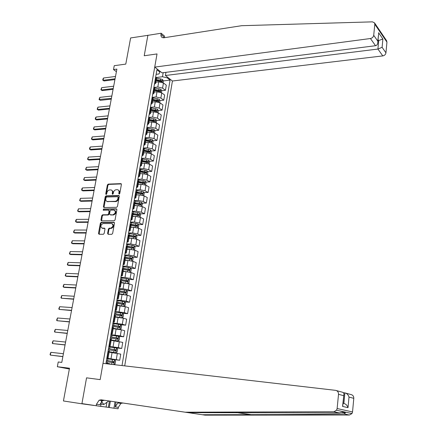 <?xml version="1.0" encoding="UTF-8"?>
<svg xmlns="http://www.w3.org/2000/svg" width="437" height="437" viewBox="0 0 437 437"><rect width="100%" height="100%" fill="white"/><g stroke="black" fill="none" stroke-linecap="round" stroke-linejoin="round"><path stroke-width="0.66" d="M119.181 194.104L119.782 193.493L121.399 184.458L120.885 183.638L108.229 184.114L107.382 184.977L105.743 193.902L106.109 194.481L106.715 193.875L106.928 192.717C107.36 191.078 108.267 190.155 109.649 189.948L110.774 189.915C112.052 190.079 112.604 190.958 112.44 192.548L112.227 193.711L112.599 194.296L113.21 193.684L113.423 192.52C113.855 190.871 114.773 189.942 116.166 189.734L117.313 189.702C118.596 189.866 119.159 190.75 119.001 192.351L118.793 193.52L119.181 194.104M107.606 233.429L108.157 234.308L111.757 234.325L112.631 233.451L114.478 223.149L113.92 222.286L101.215 222.346L100.357 223.209L98.489 233.391L99.03 234.259L103.378 234.281L104.175 233.418L104.973 229.032L104.427 228.163L102.302 228.163C100.193 226.716 100.434 225.175 103.028 223.547L111.511 223.509C113.658 224.94 113.423 226.492 110.818 228.158L109.212 228.163L108.403 229.032L107.606 233.429L108.168 233.675L108.272 234.308M148.05 35.321L130.619 37.948L125.78 64.097L114.248 65.692L113.516 69.57L116.887 69.117L61.781 362.41L58.236 361.983L57.34 366.725L69.352 369.003M101.739 399.888L100.614 406.394L81.938 403.602L86.548 377.841L81.899 403.804L63.436 400.969L69.499 368.227L57.34 366.725M147.903 35.189L144.215 55.761L157.03 53.931L100.166 379.616L86.548 377.841L100.166 379.616L103.001 363.36L335.572 390.35C337.55 390.793 338.533 392.115 338.522 394.311L337.129 408.535L352.528 411.96L351.976 413.577L349.392 415.024L205.122 415.15L122.944 403.023L120.912 403.406L118.345 407.322L118.105 408.781L113.937 408.213L115.013 401.849M116.597 207.324L117.466 206.45L119.274 196.328L118.733 195.497L106.076 195.847L105.224 196.71L103.389 206.712L103.93 207.548L116.597 207.324M118.733 195.497L119.175 195.727L118.733 195.497M116.887 209.678L115.062 219.887L114.232 220.761L101.488 220.843L100.947 219.991L101.745 215.665L102.575 214.802L107.737 214.742L108.567 213.873L109.092 211L108.545 210.153L103.225 210.235L103.438 209.039L116.329 208.831L116.887 209.678M81.899 403.804L94.113 405.47M100.619 406.361L104.093 406.754M124.709 365.884L172.424 81.009L382.785 55.903L377.912 49.048L378.71 40.707L378.049 39.751M156.129 74.334L158.948 73.979L159.871 72.1L156.921 69.789L106.016 362.934L109.583 363.688L109.507 364.119M159.871 72.1L160.018 71.264M167.382 77.049L167.24 77.879L162.498 76.743L156.304 77.513M163.34 80.911L170.08 80.102L167.24 77.879M170.08 80.102L122.01 365.567M113.516 69.57L116.406 71.668M162.498 76.743L163.192 72.689M110.67 359.241L119.705 360.252L106.836 358.187M119.705 360.252L120.749 354.112L109.124 352.162M115.423 347.836L121.705 348.469L118.312 347.644L108.889 346.372M121.705 348.469L122.737 342.384L111.167 340.379M118.389 336.299L123.682 336.78L120.317 335.889L110.927 334.644M123.682 336.78L124.709 330.738L121.355 329.809L113.194 328.684M120.65 324.767L125.648 325.177L122.305 324.221L112.948 323.003M125.648 325.177L126.664 319.179L123.338 318.185L115.204 317.076M122.688 313.307L127.599 313.662L124.283 312.641L114.953 311.455M127.599 313.662L128.609 307.708L125.304 306.654L117.198 305.561M124.703 301.934L129.538 302.235L126.244 301.148L116.947 299.99M129.538 302.235L130.537 296.324L127.254 295.204L119.181 294.128M126.703 290.638L131.455 290.889L128.188 289.736L123.054 288.819L118.919 288.611M131.455 290.889L132.449 285.022L129.194 283.842L121.147 282.783M128.68 279.423L133.367 279.625L130.117 278.418L125.004 277.484L120.88 277.315M133.367 279.625L134.35 273.802L131.116 272.562L126.014 271.623L123.097 271.519M130.647 268.291L135.257 268.449L132.034 267.176L126.943 266.237L122.83 266.106M135.257 268.449L136.24 262.67L133.028 261.364L127.943 260.419L125.037 260.337M132.591 257.24L137.142 257.349L133.94 256.022L128.866 255.066L124.764 254.973M137.142 257.349L138.108 251.614L134.924 250.254L129.86 249.292L126.959 249.243M134.52 246.271L139.004 246.337L135.825 244.949L130.778 243.983L126.681 243.928M139.004 246.337L139.971 240.64L136.803 239.219L131.766 238.247L128.866 238.225M136.431 235.379L140.856 235.401L137.704 233.953L132.673 232.976L128.582 232.959M140.856 235.401L141.817 229.747L138.671 228.272L133.651 227.289L130.761 227.289M138.327 224.563L142.697 224.547L139.561 223.045L134.552 222.056L130.472 222.078M142.697 224.547L143.647 218.937L140.523 217.402L135.525 216.408L132.64 216.435M140.206 213.824L144.521 213.769L141.408 212.213L136.42 211.213L132.351 211.268M144.521 213.769L145.466 208.198L142.364 206.608L137.387 205.603L134.509 205.658M142.074 203.161L146.335 203.074L143.243 201.457L138.278 200.446L134.214 200.539M146.335 203.074L147.269 197.54L144.194 195.896L139.234 194.88L136.36 194.957M143.92 192.575L148.132 192.449L145.062 190.783L140.119 189.756L136.065 189.887M148.132 192.449L149.066 186.96L146.007 185.261L141.069 184.234L138.201 184.338M145.756 182.065L149.918 181.907L146.87 180.181L141.949 179.148L137.901 179.312M149.918 181.907L150.841 176.45L147.81 174.702L142.894 173.664L140.031 173.789M147.575 171.626L151.694 171.435L148.667 169.66L143.762 168.616L139.725 168.813M151.694 171.435L152.611 166.022L149.596 164.214L144.702 163.17L141.845 163.323M149.383 161.264L153.453 161.04L150.448 159.21L145.565 158.156L141.533 158.391M153.453 161.04L154.365 155.665L151.371 153.808L146.493 152.748L143.647 152.928M151.175 150.973L155.206 150.716L152.218 148.837L147.351 147.772L143.331 148.039M155.206 150.716L156.107 145.379L153.136 143.473L148.28 142.402L145.434 142.604M152.955 140.752L156.938 140.468L153.977 138.534L149.126 137.464L145.117 137.764M156.938 140.468L157.839 135.164L154.884 133.209L150.044 132.132L147.209 132.356M154.72 130.608L158.664 130.292L155.719 128.309L150.891 127.227L146.887 127.56M158.664 130.292L159.554 125.026L156.621 123.021L151.803 121.934L148.973 122.18M156.468 120.53L160.374 120.186L157.451 118.154L152.644 117.061L148.646 117.427M160.374 120.186L161.264 114.958L158.347 112.904L153.551 111.806L150.721 112.074M158.205 110.523L162.078 110.151L159.172 108.07L154.381 106.972L150.481 107.36M162.078 110.151L162.957 104.956L160.062 102.853L155.282 101.75L152.464 102.045M159.931 100.586L163.766 100.182L160.876 98.057L156.107 96.948L152.464 97.342M163.766 100.182L164.64 95.031L161.761 92.879L157.003 91.765L154.19 92.081M161.641 90.716L165.443 90.284L162.575 88.116L157.823 86.996L154.408 87.389M165.443 90.284L166.306 85.166L163.449 82.97L158.707 81.85L155.9 82.183M160.499 81.255L161.209 81.167M158.456 91.071L159.494 90.956M156.364 100.958L157.757 100.81M154.223 110.905L155.987 110.736M152.038 120.923L154.179 120.732M149.798 131.002L152.311 130.8M147.498 141.146L150.306 140.943M145.139 151.36L148.176 151.164M142.702 161.635L145.974 161.455M140.348 171.965L143.707 171.807M138.551 182.338L141.38 182.234M136.737 192.788L138.982 192.722M132.701 209.263L133.984 208.673L134.967 203.008L134.918 203.309L136.497 203.276M133.028 214.206L133.913 213.901M130.789 224.585L131.22 224.585M134.574 236.974L134.219 236.22L128.205 235.33M156.539 78.502L156.621 78.032L155.67 76.994M154.403 84.27L155.719 83.232L154.764 82.2M154.807 88.498L154.889 88.045L153.928 87.023M152.666 94.283L153.982 93.278L153.016 92.273M153.065 98.565L153.141 98.123L152.174 97.129M150.918 104.367L152.229 103.394L151.257 102.411M151.306 108.704L151.382 108.278L150.404 107.305M149.154 114.521L150.459 113.582L149.481 112.626M149.536 118.913L149.612 118.503L148.624 117.553M147.378 124.747L148.684 123.846L147.695 122.917M147.755 129.199L147.826 128.8L146.832 127.877M145.587 135.044L146.892 134.181L145.892 133.274M145.963 139.556L146.029 139.174L145.029 138.278M143.784 145.423L145.089 144.592L144.084 143.713M144.155 149.989L144.221 149.618L143.21 148.749M141.97 155.867L143.27 155.08L142.254 154.228M142.331 160.499L141.375 159.297M140.146 166.393L141.441 165.645L140.419 164.815M140.501 171.085L139.529 169.927M138.305 176.996L139.6 176.286L138.567 175.483M138.649 181.748L137.671 180.628M136.448 187.67L137.742 187.003L136.699 186.228M136.792 192.488L135.798 191.411M134.58 198.431L135.869 197.797L134.82 197.054M134.967 203.008L133.913 202.276M133.984 208.673L132.924 207.957M130.805 220.177L132.089 219.631L133.077 213.922L132.012 213.218M132.089 219.631L131.018 218.942M131.127 225.186L130.1 224.241M128.893 231.173L130.177 230.67L129.095 230.009M129.21 236.248L128.167 235.352M126.97 242.251L128.249 241.787L127.162 241.158M127.276 247.391L126.227 246.539M125.031 253.411L126.309 252.99L125.211 252.395M125.332 258.617L124.266 257.814M123.081 264.653L124.354 264.281L123.245 263.713M123.376 269.929L122.294 269.176M121.115 275.982L122.382 275.654L121.262 275.113M121.399 281.324L120.306 280.62M119.132 287.393L120.399 287.109L119.268 286.606M119.41 292.812L118.307 292.151M117.132 298.897L118.394 298.657L117.258 298.181M117.406 304.381L116.286 303.77M115.122 310.483L116.379 310.292L115.231 309.849M115.384 316.038L114.254 315.481M113.096 322.156L114.352 322.014L113.188 321.605M113.347 327.788L112.205 327.28M111.053 333.923L112.304 333.824L111.135 333.453M111.298 339.625L110.14 339.172M108.993 345.776L110.239 345.733L109.059 345.388M109.234 351.556L108.059 351.151M106.918 357.723L108.163 357.728L106.972 357.422M119.339 194.066L119.52 191.406L118.323 190.051M111.768 190.259L112.965 191.603L112.779 194.257M121.339 183.928L108.775 184.398L107.928 185.261L106.295 194.438M119.203 195.776L106.628 196.12L105.776 196.983L104.022 207.548M118.116 197.295L117.733 196.71L106.623 197.011L106.027 197.611L105.803 198.84C105.634 200.474 106.213 201.364 107.529 201.501L115.133 201.326C116.537 201.129 117.455 200.201 117.892 198.535L118.116 197.295L118.656 197.573L118.034 196.868M107.054 201.446L108.081 201.774L107.535 201.501L115.679 201.599C117.083 201.402 118.001 200.474 118.438 198.813L117.892 198.535M118.656 197.573L118.438 198.813M108.966 210.355L109.643 211.262L109.124 214.135L108.267 215.004L103.132 215.059L102.302 215.922L101.597 220.843M116.805 209.099L103.995 209.307L103.427 210.23M113.063 214.682L113.134 214.676C115.794 213.054 116.045 211.519 113.893 210.071L110.922 210.115L110.08 210.984L109.556 213.862L110.108 214.714L113.686 214.938C116.187 213.589 116.559 212.065 114.794 210.372M113.615 214.944L110.659 214.977M112.375 223.793C114.183 225.443 113.849 226.983 111.375 228.404L109.774 228.414L108.96 229.278L108.168 233.675M102.029 228.136L102.302 228.163M104.875 228.409L102.859 228.409M114.379 222.537L101.734 222.602L100.92 223.46L99.155 234.259M163.083 82.724L163.378 80.987L162.569 79.468L156.599 78.152M156.266 82.14L155.916 82.09M156.266 80.091L161.87 80.698L156.342 79.649M156.178 80.594L161.799 81.675L161.87 80.698M115.068 78.797L103.105 80.315L104.033 80.96L102.75 80.113L102.968 78.96L103.547 78.005L115.51 76.464M114.92 79.583L104.033 80.96M103.547 78.005L103.105 80.315L102.75 80.113M379.851 30.743L381.31 32.89M165.956 72.34L165.415 75.503L377.912 49.048L382.102 47.322L385.947 52.833L386.947 42.127L374.804 24.237L374.525 22.877L372.45 21.85L241.585 25.701L163.87 37.784L162.22 37.566L161.34 36.774L160.898 35.282L161.166 33.228L147.87 35.348L144.215 55.761L157.03 53.931L154.725 67.107L162.023 72.837L375.541 45.71L370.434 38.522C372.275 38.112 373.367 37.041 373.717 35.31L374.804 24.237M165.415 75.503L172.424 81.009M161.166 33.228L164.645 36.216L164.388 37.708M154.725 67.107L370.434 38.522M386.537 40.614L386.947 42.127M385.947 52.833C385.62 54.505 384.565 55.526 382.785 55.903M163.553 37.817L163.591 36.664L160.958 34.408M377.945 40.805L382.894 39.002L382.102 47.322M373.717 35.31L377.776 41.122L377.852 41.772C377.836 44.055 377.065 45.366 375.541 45.71M377.776 41.122L378.497 35.113M205.122 415.15L202.271 414.729L251.188 414.669C286.628 414.642 328.367 414.336 344.247 413.937L345.334 412.91C345.055 411.823 343.045 411.818 339.32 412.899L188.238 412.654L104.509 400.297L102.444 400.696L99.794 404.738L96.451 404.274L96.184 405.787M188.238 412.654L101.182 399.806L99.112 400.21L96.451 404.274M116.034 401.996L115.21 406.885L117.788 402.947L119.825 402.564L202.271 414.729M345.809 393.142L350.922 394.535C352.834 394.972 353.795 396.239 353.795 398.342L352.528 411.96M339.32 412.899L333.863 411.747L185.184 412.2M110.375 401.161L109.294 407.502L108.365 407.377L109.447 401.024M100.63 406.279L108.365 407.377M109.294 407.502L113.937 408.213M343.362 392.71L344.88 392.89C346.891 393.366 348.267 394.764 349.01 397.08L348.01 407.672C347.257 405.361 345.88 403.963 343.864 403.471L344.88 392.89M333.863 411.747L336.545 410.228L337.129 408.535M106.109 407.027L106.918 402.313M348.01 407.672L342.57 406.41L342.908 404.536M342.57 406.41L343.815 395.157C344.209 393.42 343.586 392.393 341.936 392.087L336.468 390.596M161.39 92.639L161.701 90.825L160.882 89.317L154.878 88.006M154.605 92.032L154.206 91.972M154.556 89.946L160.182 90.563L154.632 89.514M154.469 90.464L160.106 91.541L160.182 90.563M159.685 102.619L160.008 100.729L159.188 99.232L153.054 97.915M152.934 101.996L152.48 101.925M152.835 99.871L158.484 100.494L152.912 99.45M152.742 100.406L158.396 101.477L158.484 100.494M157.97 112.67L158.309 110.703L157.478 109.217L151.147 107.884M151.262 112.025L150.743 111.948M151.109 109.862L156.768 110.495L151.175 109.452M151.011 110.419L156.675 111.484L156.768 110.495M113.238 88.558L101.247 89.984L102.182 90.612L100.892 89.765L101.695 87.657L113.675 86.209M113.09 89.323L102.182 90.612M101.695 87.657L101.247 89.984L100.892 89.765M111.391 98.385L99.024 99.483L99.827 97.375L111.834 96.02M99.827 97.375L99.379 99.718L100.319 100.335L111.249 99.128M109.529 108.283L97.5 109.518L97.145 109.266L97.948 107.158L109.977 105.901M97.948 107.158L97.5 109.518L98.445 110.119L109.392 109.004M156.244 122.797L156.593 120.749L155.758 119.274L149.143 117.919M149.58 122.125L148.995 122.038M149.361 119.924L155.042 120.568L149.432 119.53M149.263 120.503L154.944 121.562L155.042 120.568M107.655 118.247L95.605 119.383L95.255 119.115L95.479 117.93L96.058 117.007L108.108 115.849M96.058 117.007L95.605 119.383L96.555 119.973L107.524 118.951M108.868 400.942L103.82 404.487L101.488 401.406M101.013 404.067L103.82 404.487M154.501 132.99L154.867 130.865L154.026 129.401L147.034 128.014M147.886 132.302L147.236 132.203M147.608 130.057L153.305 130.712L147.673 129.674M147.504 130.652L153.196 131.706L153.305 130.712M152.753 143.26L153.125 141.053L152.284 139.6L145.04 138.196M146.193 142.549L145.461 142.44M145.838 140.266L151.557 140.927L145.903 139.895M145.734 140.878L151.437 141.927L151.557 140.927M150.983 153.6L151.377 151.317L150.525 149.869L143.254 148.476M144.494 152.874L143.675 152.748M144.057 150.541L148.766 151.278L149.159 151.923M143.948 151.18L149.667 152.218L149.798 151.213L144.123 150.186M149.208 164.012L149.612 161.646L148.755 160.215L141.457 158.828M142.79 163.269L141.878 163.132M142.265 160.892L146.99 161.63L147.384 162.291M142.151 161.548L147.886 162.586L148.023 161.575L142.325 160.554M147.416 174.5L147.837 172.052L146.974 170.632L139.649 169.25M141.08 173.746L140.064 173.593M140.457 171.32L145.199 172.058L145.592 172.73M140.343 171.998L146.089 173.025L146.237 172.009L140.517 170.993M105.77 128.287L93.693 129.319L93.349 129.035L94.152 126.927L106.224 125.872M94.152 126.927L93.693 129.319L94.654 129.898L105.645 128.964M103.869 138.392L91.775 139.327L91.426 139.026L92.234 136.918L104.328 135.962M92.234 136.918L91.775 139.327L92.742 139.889L103.749 139.042M101.958 148.569L89.842 149.399L89.498 149.083L89.727 147.87L90.306 146.974L102.422 146.122M90.306 146.974L89.842 149.399L90.814 149.946L101.843 149.197M100.035 158.817L87.892 159.543L87.547 159.21L88.361 157.102L100.499 156.353M88.361 157.102L87.892 159.543L88.869 160.079L99.92 159.423M98.096 169.141L85.931 169.764L85.592 169.409L86.4 167.305L98.56 166.655M86.4 167.305L85.931 169.764L86.914 170.283L97.986 169.72M145.608 185.064L146.045 182.535L145.177 181.126L137.824 179.754M139.37 184.294L138.239 184.124M138.638 181.819L143.402 182.557L143.789 183.25M138.518 182.519L144.281 183.54L144.434 182.519L138.693 181.502M96.14 179.536L83.953 180.049L83.614 179.678L84.428 177.575L96.61 177.034M84.428 177.575L83.953 180.049L84.947 180.552L96.036 180.093M143.697 195.667L144.243 193.094L143.369 191.696L135.989 190.33M137.66 194.924L136.404 194.733M136.683 193.116L142.462 194.126L142.62 193.105L136.792 192.083M136.808 192.395L141.583 193.132L141.976 193.842M94.174 190.008L81.965 190.412L81.632 190.019L81.866 188.773L82.446 187.915L94.649 187.489M82.446 187.915L81.965 190.412L82.964 190.898L94.075 190.537M141.768 206.351L142.429 203.724L141.55 202.336L134.137 200.982M135.956 205.63L134.552 205.417M134.831 203.789L140.627 204.795L140.796 203.768L134.7 202.713M134.962 203.047L139.758 203.789L140.146 204.511M92.191 200.55L79.96 200.845L79.627 200.436L80.441 198.332L92.671 198.016M80.441 198.332L79.96 200.845L80.971 201.32L92.098 201.058M139.829 217.118L140.162 217.02L140.599 214.436L139.714 213.059L132.274 211.716M134.257 216.419L132.684 216.184M132.968 214.54L138.78 215.539L138.961 214.507L132.378 213.398M132.941 213.753L137.923 214.518L138.3 215.255M138.961 214.507L137.917 214.518L138.961 214.507M90.197 211.175L77.944 211.355L77.611 210.924L78.431 208.826L90.678 208.618M78.431 208.826L77.944 211.355L78.955 211.814L90.109 211.65M137.874 227.967L138.316 227.824L138.758 225.224L137.868 223.859L130.395 222.526M132.564 227.289L130.805 227.027M131.095 225.372L136.928 226.366L137.12 225.328L130.111 224.176M130.647 224.503L136.06 225.328L136.448 226.076M137.12 225.328L136.06 225.328L137.12 225.328M102.471 228.36L102.744 228.36M88.187 221.87L75.912 221.936L75.585 221.493L75.825 220.221L76.399 219.39L88.673 219.298M76.399 219.39L75.912 221.936L76.934 222.378L88.105 222.324M135.907 238.897L136.459 238.711L136.907 236.089L136.005 234.74L128.505 233.413M130.887 238.241L128.915 237.947M129.166 238.225L128.871 238.181M129.205 236.28L135.06 237.275L135.257 236.231L128.216 235.073M86.165 232.648L73.864 232.599L73.536 232.129L74.356 230.031L86.652 230.053M74.356 230.031L73.864 232.599L74.891 233.025L86.084 233.068M133.924 249.909L134.585 249.674L135.038 247.036L134.132 245.698L126.599 244.381M129.226 249.281L127.009 248.948M127.5 249.248L126.97 249.172M127.298 247.271L133.176 248.26L133.389 247.211L126.309 246.053M126.271 246.288L132.313 247.184L132.69 247.954M131.925 261.015L132.701 260.72L133.154 258.065L132.242 256.738L124.682 255.432M127.593 260.408L125.086 260.031M125.867 260.359L125.053 260.239M125.321 258.338L131.28 259.321L131.504 258.272L124.392 257.114M124.354 257.333L130.466 258.245L130.794 259.015M129.915 272.196L130.8 271.847L131.258 269.17L130.341 267.859L122.748 266.559M126.003 271.623L123.152 271.197M124.272 271.563L123.119 271.388M122.923 269.421L129.374 270.47L129.603 269.416L122.453 268.258M122.42 268.46L128.505 269.361L128.882 270.153M127.894 283.471L128.888 283.061L129.347 280.363L128.423 279.063L120.803 277.774M124.545 282.947L121.207 282.449M122.731 282.854L121.175 282.619M120.317 280.57L127.451 281.701L127.691 280.641L120.503 279.489M120.47 279.669L126.654 280.592L126.954 281.379M125.861 294.828L126.959 294.352L127.424 291.637L126.495 290.354L118.842 289.07M123.933 294.483L119.241 293.779M121.267 294.243L119.214 293.937M118.351 291.889L125.512 293.019L125.763 291.949L118.542 290.796M118.509 290.966L124.643 291.872L125.015 292.692M124.572 301.754L123.797 306.271L125.02 305.731L125.485 302.994L124.55 301.721L116.865 300.454M123.409 306.195L117.263 305.195M119.918 305.736L117.236 305.337M116.373 303.289L123.562 304.42L123.818 303.344L116.564 302.191M116.537 302.344L122.688 303.251L123.059 304.086M121.519 317.765L123.059 317.196L123.534 314.438L122.589 313.182L114.871 311.92M121.797 317.786L115.27 316.699M118.951 317.377L115.248 316.825M114.374 314.777L121.595 315.902L121.863 314.826L114.57 313.673M114.543 313.804L120.721 314.716L121.082 315.569M113.243 328.4L119.82 329.367L121.087 328.744L121.562 325.964L120.612 324.724L112.866 323.473M119.82 329.367L113.259 328.291M112.364 326.352L119.612 327.477L119.891 326.39L112.56 325.237M112.538 325.357L118.738 326.27L119.099 327.138M111.222 340.062L117.826 341.029L119.104 340.379L119.58 337.582L118.624 336.353L110.845 335.119M117.826 341.029L111.238 339.97M110.343 338.019L117.619 339.134L117.903 338.041L110.534 336.894M110.517 336.993L116.745 337.91L117.094 338.795M109.19 351.812L115.81 352.785L117.1 352.107L117.586 349.283L116.619 348.071L108.808 346.847M115.81 352.785L109.201 351.736M108.3 349.769L115.603 350.884L115.898 349.786L108.496 348.639M108.48 348.715L114.729 349.638L115.073 350.54M114.625 359.913L113.822 364.611L115.084 363.923L115.57 361.077L114.598 359.88L106.754 358.668M112.637 364.48L109.529 364.005M113.62 364.595L109.54 363.95M106.246 361.612L113.576 362.721L113.882 361.618L106.442 360.47M106.431 360.53L112.702 361.459L113.036 362.377M84.123 243.496L71.805 243.333L71.477 242.846L72.302 240.749L84.614 240.885M72.302 240.749L71.805 243.333L72.837 243.742L84.051 243.895M82.069 254.432L69.729 254.148L69.407 253.64L70.226 251.548L82.566 251.799M70.226 251.548L69.729 254.148L70.767 254.542L82.003 254.804M79.998 265.445L67.637 265.041L67.314 264.516L68.139 262.418L80.501 262.795M68.139 262.418L67.637 265.041L68.685 265.417L79.938 265.783M77.917 276.539L65.528 276.015L65.211 275.463L66.036 273.371L78.42 273.868M66.036 273.371L65.528 276.015L66.588 276.37L77.857 276.85M75.814 287.715L63.409 287.065L63.092 286.497L63.917 284.405L76.322 285.022M63.917 284.405L63.409 287.065L64.468 287.404L75.765 287.999M73.7 298.974L61.267 298.198L60.956 297.608L61.781 295.516L74.208 296.264M61.781 295.516L61.267 298.198L73.651 299.225M71.57 310.314L59.115 309.412L58.804 308.801L59.634 306.714L72.083 307.582M59.634 306.714L59.115 309.412L71.526 310.538M69.423 321.741L56.947 320.709L56.641 320.075L57.471 317.989L69.942 318.988M57.471 317.989L56.947 320.709L69.385 321.932M67.26 333.251L54.762 332.087L54.456 331.432L55.286 329.351L67.779 330.481M55.286 329.351L54.762 332.087L67.227 333.415M65.08 344.853L52.56 343.553L52.26 342.876L53.09 340.794L65.605 342.062M53.09 340.794L52.56 343.553L65.058 344.984M62.884 356.537L50.342 355.106L50.042 354.407L50.878 352.326L63.414 353.724M50.878 352.326L50.342 355.106L62.868 356.641M111.02 358.651L112.085 352.473M113.063 346.792L114.123 340.658M115.089 335.021L116.138 328.935M117.105 323.342L118.143 317.3M119.099 311.745L120.131 305.753M121.082 300.241L122.109 294.292M123.054 288.819L124.07 282.914M125.004 277.484L126.014 271.623M126.943 266.237L127.943 260.419M128.866 255.066L129.86 249.292M130.778 243.983L131.766 238.247M132.673 232.976L133.651 227.289M134.552 222.056L135.525 216.408M136.42 211.213L137.387 205.603M138.278 200.446L139.234 194.88M140.119 189.756L141.069 184.234M141.949 179.148L142.894 173.664M143.762 168.616L144.702 163.17M145.565 158.156L146.493 152.748M147.351 147.772L148.28 142.402M149.126 137.464L150.044 132.132M150.891 127.227L151.803 121.934M152.644 117.061L153.551 111.806M154.381 106.972L155.282 101.75M156.107 96.948L157.003 91.765M157.823 86.996L158.707 81.85M155.135 82.478L156.036 77.273M162.575 88.116L163.449 82.97M160.876 98.057L161.761 92.879M153.387 92.54L154.294 87.302M159.172 108.07L160.062 102.853M151.628 102.679L152.546 97.396M157.451 118.154L158.347 112.904M149.858 112.888L150.781 107.568M155.719 128.309L156.621 123.021M148.072 123.168L149.001 117.815M153.977 138.534L154.884 133.209M146.275 133.525L147.209 128.128M152.218 148.837L153.136 143.473M144.467 143.953L145.406 138.524M150.448 159.21L151.371 153.808M142.642 154.463L143.593 148.99M148.667 169.66L149.596 164.214M140.807 165.044L141.763 159.532M146.87 180.181L147.81 174.702M138.955 175.707L139.922 170.151M145.062 190.783L146.007 185.261M137.092 186.441L138.065 180.847M143.243 201.457L144.194 195.896M135.219 197.262L136.197 191.625M141.408 212.213L142.364 206.608M133.329 208.159L134.312 202.478M139.561 223.045L140.523 217.402M131.422 219.134L132.411 213.414M137.704 233.953L138.671 228.272M129.505 230.195L130.505 224.432M135.825 244.949L136.803 239.219M127.571 241.339L128.576 235.532M133.94 256.022L134.924 250.254M125.621 252.564L126.637 246.714M132.034 267.176L133.028 261.364M123.66 263.872L124.682 257.983M130.117 278.418L131.116 272.562M121.683 275.272L122.71 269.334M128.188 289.736L129.194 283.842M119.689 286.754L120.727 280.772M126.244 301.148L127.254 295.204M117.684 298.324L118.727 292.293M124.283 312.641L125.304 306.654M115.658 309.98L116.712 303.906M122.305 324.221L123.338 318.185M113.62 321.73L114.68 315.607M120.317 335.889L121.355 329.809M111.566 333.568L112.637 327.4M118.312 347.644L119.356 341.521M109.496 345.498L110.572 339.281M116.291 359.493L117.345 353.32M107.409 357.521L108.496 351.255M119.547 192.63L119.001 192.351M112.779 193.99L112.227 193.711M112.986 192.826L112.44 192.548M106.289 194.181L105.743 193.902M107.928 185.261L107.382 184.977M108.775 184.398L108.229 184.114M121.317 183.89L120.841 183.638M119.334 193.799L118.793 193.52M103.946 206.974L103.389 206.712M105.776 196.983L105.224 196.71M106.628 196.12L106.076 195.847M115.679 201.599L115.133 201.326M101.51 220.243L100.947 219.991M102.302 215.922L101.745 215.665M108.267 215.004L107.71 214.742M109.124 214.135L108.567 213.873M109.643 211.262L109.092 211M116.766 209.039L116.329 208.831M108.96 229.278L108.403 229.032M109.829 228.409L109.266 228.163M111.227 228.409L110.67 228.163M104.814 228.338L104.427 228.163M99.052 233.631L98.489 233.391M100.92 223.46L100.357 223.209M101.772 222.602L101.215 222.346M114.33 222.471L113.92 222.286M162.116 82.287L162.591 79.507M160.439 80.271L160.696 78.78M160.171 81.85L160.281 81.216M378.584 32.704L382.894 39.002M251.188 414.669L236.056 412.523M104.509 400.297L101.182 399.806M119.825 402.564L122.944 403.023M353.795 398.342L349.01 397.08M343.608 395.654L338.522 394.311M349.392 415.024L344.247 413.937M115.21 406.885L118.345 407.322M343.034 403.269L343.864 403.471M160.417 92.202L160.903 89.356M158.746 90.142L159.002 88.635M158.467 91.77L158.582 91.093M158.707 102.192L159.21 99.27M157.041 100.078L157.298 98.56M156.752 101.766L156.878 101.034M156.987 112.254L157.5 109.255M155.321 110.086L155.583 108.556M155.02 111.828L155.157 111.047M155.255 122.382L155.78 119.312M149.569 118.394L149.64 117.985M153.589 120.159L153.851 118.624M153.278 121.961L153.425 121.131M153.507 132.586L154.048 129.439M147.782 128.696L147.881 128.123M151.847 130.308L152.114 128.762M151.53 132.165L151.677 131.286M151.754 142.861L152.305 139.638M145.985 139.07L146.116 138.327M150.093 140.528L150.361 138.971M149.76 142.446L149.924 141.512M149.984 153.212L150.547 149.907M144.177 149.52L144.336 148.607M148.323 150.82L148.591 149.252M147.985 152.797L148.154 151.814M148.766 151.278L149.798 151.213M148.198 163.635L148.777 160.248M142.353 160.046L142.538 158.964M146.542 161.187L146.816 159.609M146.193 163.225L146.373 162.187M146.99 161.63L148.023 161.575M146.4 174.134L146.996 170.67M140.512 170.648L140.73 169.392M144.751 171.632L145.024 170.037M144.39 173.724L144.576 172.637M145.199 172.058L146.237 172.009M144.592 184.709L145.199 181.158M138.666 181.333L138.911 179.891M142.943 182.147L143.216 180.541M142.571 184.305L142.768 183.158M143.402 182.557L144.434 182.519M142.773 195.355L143.391 191.728M136.797 192.083L137.081 190.472M141.124 192.739L141.402 191.122M140.741 194.957L140.949 193.76M141.583 193.132L142.62 193.105M140.938 206.084L141.572 202.375M134.951 202.752L135.235 201.124M139.288 203.407L139.572 201.779M138.9 205.69L139.113 204.434M139.758 203.789L140.796 203.768M139.086 216.894L139.736 213.098M133.088 213.496L133.372 211.858M137.442 214.152L137.726 212.513M137.043 216.501L137.267 215.19M137.229 227.775L137.89 223.897M131.215 224.318L131.499 222.668M135.585 224.979L135.869 223.323M135.17 227.387L135.404 226.022M135.35 238.744L136.027 234.773M129.325 235.221L129.614 233.56M133.711 235.882L134.001 234.216M133.285 238.362L133.531 236.93M133.46 249.789L134.154 245.731M127.424 246.206L127.713 244.529M131.827 246.861L132.116 245.19M131.39 249.412L131.646 247.921M132.313 247.184L133.361 247.2M131.559 260.922L132.269 256.77M125.506 257.267L125.796 255.579M129.926 257.928L130.215 256.24M129.478 260.545L129.74 258.994M130.412 258.234L131.466 258.256M129.642 272.131L130.363 267.892M123.573 268.411L123.868 266.712M128.008 269.077L128.303 267.378M127.549 271.759L127.828 270.148M128.505 269.361L129.56 269.4M127.708 283.427L128.445 279.096M121.628 279.642L121.923 277.927M121.377 281.089L121.442 280.723M126.08 280.303L126.375 278.593M125.61 283.061L125.894 281.39M126.583 280.576L127.637 280.62M125.758 294.806L126.517 290.381M119.667 290.955L119.967 289.228M119.383 292.593L119.481 292.042M124.135 291.621L124.436 289.895M123.655 294.44L123.95 292.708M124.643 291.872L125.698 291.927M117.695 302.349L117.995 300.612M117.373 304.185L117.504 303.447M122.18 303.016L122.48 301.279M121.694 305.856L121.994 304.114M122.688 303.251L123.747 303.322M121.83 317.77L122.611 313.209M115.701 313.832L116.007 312.078M115.352 315.864L115.51 314.935M120.208 314.503L120.508 312.75M119.716 317.36L120.017 315.607M120.721 314.716L121.781 314.798M119.853 329.351L120.639 324.757M113.696 325.401L114.002 323.637M113.314 327.635L113.505 326.515M118.219 326.073L118.525 324.309M117.722 328.957L118.028 327.187M118.738 326.27L119.804 326.363M117.853 341.013L118.645 336.386M111.681 337.058L111.987 335.277M111.255 339.494L111.484 338.178M116.215 337.73L116.521 335.955M115.718 340.636L116.024 338.855M116.745 337.91L117.81 338.009M115.843 352.768L116.646 348.103M109.643 348.802L109.955 347.011M109.184 351.452L109.447 349.933M114.199 349.48L114.505 347.688M113.696 352.402L114.002 350.611M114.729 349.638L115.8 349.753M107.595 360.634L107.906 358.832M107.152 363.174L107.398 361.776M112.167 361.312L112.478 359.509M111.659 364.261L111.97 362.453M112.702 361.459L113.773 361.579M155.719 83.232L156.621 78.032M153.982 93.278L154.889 88.045M152.229 103.394L153.141 98.123M150.459 113.582L151.382 108.278M148.684 123.846L149.612 118.503M146.892 134.181L147.826 128.8M145.089 144.592L146.029 139.174M143.27 155.08L144.221 149.618M141.441 165.645L142.396 160.144M139.6 176.286L140.561 170.741M137.742 187.003L138.709 181.421M135.869 197.797L136.847 192.176M130.177 230.67L131.171 224.918M128.249 241.787L129.254 235.996M126.309 252.99L127.32 247.156M124.354 264.281L125.37 258.398M122.382 275.654L123.409 269.727M120.399 287.109L121.431 281.144M118.394 298.657L119.438 292.643M116.379 310.292L117.433 304.228M114.352 322.014L115.406 315.907M112.304 333.824L113.369 327.674M110.239 345.733L111.315 339.527M108.163 357.728L109.245 351.479M121.295 183.857L120.885 183.638M108.289 214.999L107.737 214.742M113.686 214.938L113.134 214.676M109.774 228.414L109.212 228.163M111.375 228.404L110.818 228.158M101.734 222.602L101.171 222.351M374.525 22.877L386.669 40.805M378.666 33.359L377.852 41.772M345.334 412.91L341.821 412.452M117.788 402.947L120.912 403.406M102.444 400.696L99.112 400.21M351.976 413.577L336.545 410.228M343.815 395.157L342.777 405.907M132.351 247.195L133.389 247.211M130.466 258.245L131.504 258.272M128.565 269.378L129.603 269.416M126.654 280.592L127.691 280.641M124.725 291.894L125.763 291.949M122.786 303.278L123.818 303.344M120.825 314.749L121.863 314.826M118.853 326.302L119.891 326.39M116.87 337.948L117.903 338.041M114.865 349.682L115.898 349.786M112.85 361.503L113.882 361.618"/></g></svg>
